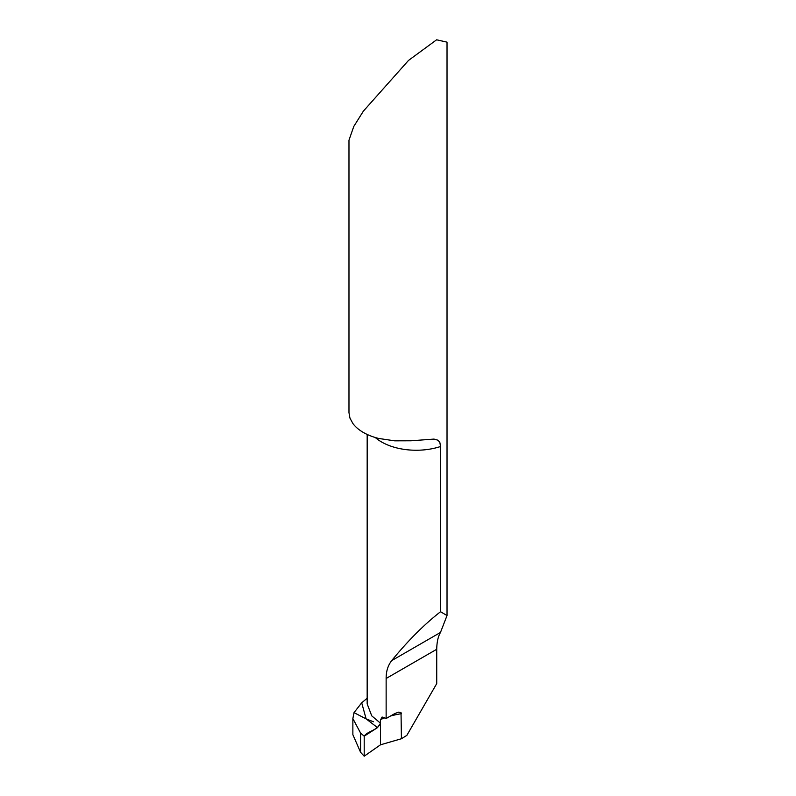 <?xml version="1.0" encoding="UTF-8"?>
<svg xmlns="http://www.w3.org/2000/svg" width="796" height="796" viewBox="0 0 796 796"><rect width="100%" height="100%" fill="white"/><g stroke="black" fill="none" stroke-linecap="round" stroke-linejoin="round"><path stroke-width="1.19" d="M373.463 721.793L366.12 718.888L354.011 712.639L366.12 718.888L361.702 702.808L367.175 698.251M440.556 611.726L440.556 446.506L439.83 442.397L437.989 440.218L433.999 439.084L410.995 440.785L394.707 440.835L378.747 438.467A49.024 28.308 180 0 1 363.334 432.447A49.024 28.308 180 0 1 352.907 423.542L349.961 418.139L348.976 412.686L348.976 140.205L353.762 126.494L363.334 111.191L408.487 60.446L436.606 39.8L447.024 42.148L447.024 615.547L440.556 611.726C424.248 624.402 407.96 640.7 391.692 660.62C387.95 665.406 386.1 671.356 386.14 678.481L386.14 718.509L394.786 713.574L398.627 712.151L401.025 712.589L401.423 738.738L380.508 744.797L380.508 723.216L380.508 744.797L364.2 756.2L360.568 752.28L352.867 734.668M447.024 615.547L440.467 632.462C438.089 636.502 436.845 642.103 436.725 649.277L436.725 683.615L406.836 735.395L401.423 738.738M386.14 718.509A49.024 28.308 180 0 1 384.1 717.544L382.587 717.106L380.508 719.564L380.508 723.216L371.742 715.843L367.165 703.883L367.175 434.437M381.682 717.246L382.587 717.106M367.175 703.236L367.165 703.853M361.702 702.808L354.011 712.639L352.867 718.589L360.568 733.036L364.2 736.181L377.523 727.614L380.508 723.216M364.2 756.2L364.2 736.181C367.712 730.977 376.896 730.897 380.508 723.216L380.508 744.797L364.2 756.2L364.2 736.181M377.523 727.614L366.12 718.888M391.692 660.62L440.467 632.462M386.14 678.481L436.725 649.277M401.423 713.694A61.282 35.382 0 0 0 390.339 716.092M384.767 717.873A61.282 35.382 0 0 0 380.508 719.564M375.254 437.501A49.024 28.308 0 0 0 440.556 446.506M360.568 733.036L360.568 752.28M352.867 734.439L352.867 718.47"/></g></svg>
